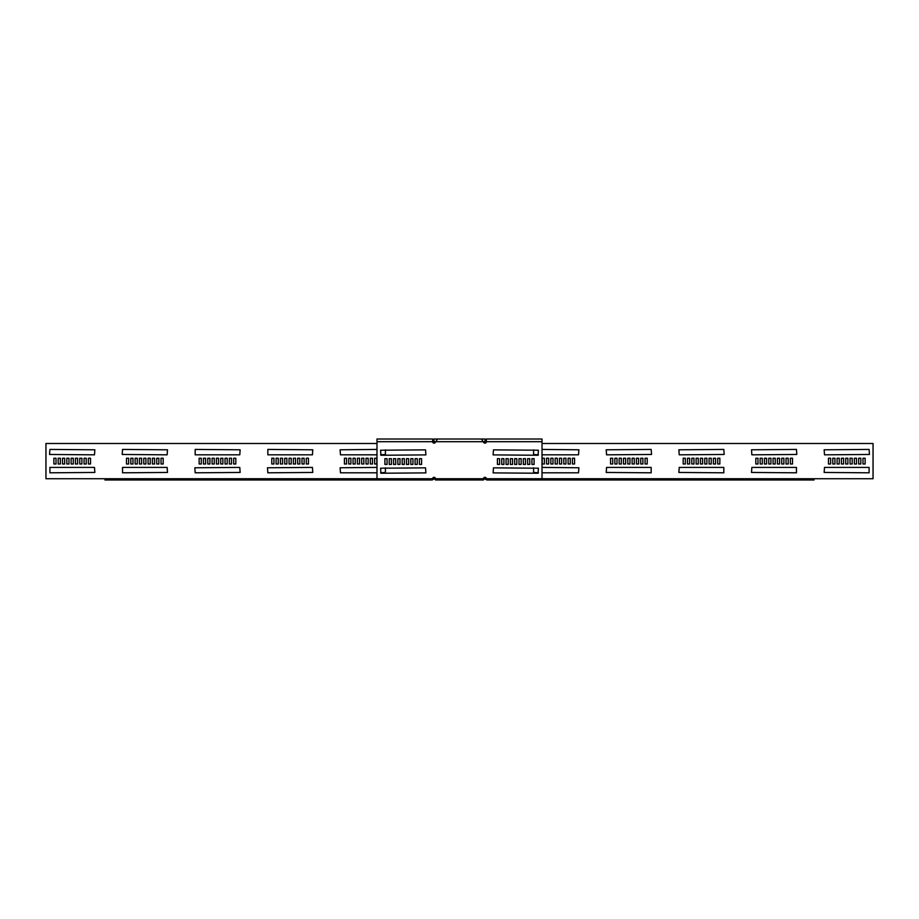 <?xml version="1.0" encoding="UTF-8"?>
<svg xmlns="http://www.w3.org/2000/svg" width="919" height="919" viewBox="0 0 919 919"><rect width="100%" height="100%" fill="white"/><g stroke="black" fill="none" stroke-linecap="round" stroke-linejoin="round"><path stroke-width="1.38" d="M433.963 443.13L433.963 439.006L437.639 439.006L435.721 441.694L483.279 441.694L481.361 439.006L485.037 439.006L485.037 443.13M432.596 478.833L433.182 479.523L432.757 478.673A1.62 1.62 0 0 1 433.906 478.202L435.388 478.202M483.612 478.202L485.094 478.202A1.62 1.62 0 0 1 486.243 478.673L485.6 479.304A0.724 0.724 0 0 0 485.094 479.098L483.509 479.098M433.228 479.477L433.4 479.304A0.724 0.724 0 0 1 433.906 479.098L435.491 479.098M370.323 458.236L370.323 463.992L372.471 463.992L372.471 458.236L370.323 458.236M297.676 458.236L297.676 463.992L299.835 463.992L299.835 458.236L297.676 458.236M225.04 458.236L225.04 463.992L227.188 463.992L227.188 458.236L225.04 458.236M366.003 458.236L366.003 463.992L368.163 463.992L368.163 458.236L366.003 458.236M293.356 458.236L293.356 463.992L295.516 463.992L295.516 458.236L293.356 458.236M220.721 458.236L220.721 463.992L222.88 463.992L222.88 458.236L220.721 458.236M361.684 458.236L361.684 463.992L363.844 463.992L363.844 458.236L361.684 458.236M289.048 458.236L289.048 463.992L291.208 463.992L291.208 458.236L289.048 458.236M216.402 458.236L216.402 463.992L218.561 463.992L218.561 458.236L216.402 458.236M376.985 467.415L340.11 467.771L340.467 472.803L376.985 472.803M380.581 472.803L385.417 472.446L385.417 467.84M267.463 467.771L267.831 472.803L312.782 472.446L312.426 467.415L267.463 467.771M194.828 467.771L195.184 472.803L240.135 472.446L239.779 467.415L194.828 467.771M348.738 458.236L348.738 463.992L350.897 463.992L350.897 458.236L348.738 458.236M276.102 458.236L276.102 463.992L278.262 463.992L278.262 458.236L276.102 458.236M203.455 458.236L203.455 463.992L205.615 463.992L205.615 458.236L203.455 458.236M353.057 458.236L353.057 463.992L355.216 463.992L355.216 458.236L353.057 458.236M280.41 458.236L280.41 463.992L282.57 463.992L282.57 458.236L280.41 458.236M207.774 458.236L207.774 463.992L209.934 463.992L209.934 458.236L207.774 458.236M357.376 458.236L357.376 463.992L359.524 463.992L359.524 458.236L357.376 458.236M284.729 458.236L284.729 463.992L286.889 463.992L286.889 458.236L284.729 458.236M212.094 458.236L212.094 463.992L214.242 463.992L214.242 458.236L212.094 458.236M306.303 458.236L306.303 463.992L308.462 463.992L308.462 458.236L306.303 458.236M233.667 458.236L233.667 463.992L235.827 463.992L235.827 458.236L233.667 458.236M376.985 449.425L340.11 449.793L340.467 454.825L376.985 454.825M380.581 454.825L385.417 454.468L385.417 449.862M267.831 454.825L312.426 454.825L312.782 449.793L267.831 449.425L267.831 454.825M195.184 454.825L239.779 454.825L240.135 449.793L195.184 449.425L195.184 454.825M346.578 458.236L344.43 458.236L344.43 463.992L346.578 463.992L346.578 458.236M273.942 458.236L271.783 458.236L271.783 463.992L273.942 463.992L273.942 458.236M201.295 458.236L199.147 458.236L199.147 463.992L201.295 463.992L201.295 458.236M374.63 458.236L374.63 463.992L376.79 463.992L376.79 458.236L374.63 458.236M301.995 458.236L301.995 463.992L304.155 463.992L304.155 458.236L301.995 458.236M229.348 458.236L229.348 463.992L231.508 463.992L231.508 458.236L229.348 458.236M435.181 477.846L433.963 478.202M485.037 477.306L485.037 478.202M154.553 458.236L152.393 458.236L152.393 463.992L154.553 463.992L154.553 458.236M150.234 458.236L148.074 458.236L148.074 463.992L150.234 463.992L150.234 458.236M145.926 458.236L143.766 458.236L143.766 463.992L145.926 463.992L145.926 458.236M122.549 467.415L122.549 472.803L167.499 472.446L167.143 467.415L122.549 467.415M132.979 458.236L130.82 458.236L130.82 463.992L132.979 463.992L132.979 458.236M137.287 458.236L135.127 458.236L135.127 463.992L137.287 463.992L137.287 458.236M141.606 458.236L139.447 458.236L139.447 463.992L141.606 463.992L141.606 458.236M163.18 458.236L161.02 458.236L161.02 463.992L163.18 463.992L163.18 458.236M122.193 454.468L167.143 454.825L167.499 449.793L122.549 449.425L122.193 454.468M128.66 463.992L128.66 458.236L126.5 458.236L126.5 463.992L128.66 463.992M158.872 458.236L156.712 458.236L156.712 463.992L158.872 463.992L158.872 458.236M86.225 458.236L84.066 458.236L84.066 463.992L86.225 463.992L86.225 458.236M81.906 458.236L79.758 458.236L79.758 463.992L81.906 463.992L81.906 458.236M77.598 458.236L75.438 458.236L75.438 463.992L77.598 463.992L77.598 458.236M73.279 458.236L71.119 458.236L71.119 463.992L73.279 463.992L73.279 458.236M49.902 467.415L49.902 472.803L94.852 472.446L94.496 467.415L49.902 467.415M60.332 458.236L58.173 458.236L58.173 463.992L60.332 463.992L60.332 458.236M64.652 458.236L62.492 458.236L62.492 463.992L64.652 463.992L64.652 458.236M68.959 458.236L66.811 458.236L66.811 463.992L68.959 463.992L68.959 458.236M90.544 458.236L88.385 458.236L88.385 463.992L90.544 463.992L90.544 458.236M49.546 454.468L94.496 454.825L94.852 449.793L49.902 449.425L49.546 454.468M56.025 463.992L56.025 458.236L53.865 458.236L53.865 463.992L56.025 463.992M435.491 478.742L483.509 478.742L483.509 479.994L435.491 479.994L435.491 478.742A1.436 1.436 0 0 0 434.055 477.306A1.436 1.436 0 0 0 432.619 478.742L431.551 479.994L376.985 479.994L376.985 478.742L45.95 478.742L45.95 443.498L376.985 443.498M483.509 478.742A1.436 1.436 0 0 1 484.945 477.306A1.436 1.436 0 0 1 486.381 478.742L487.449 479.994L542.015 479.994L542.015 478.742L873.05 478.742L873.05 443.498L542.015 443.498M764.447 458.236L766.607 458.236L766.607 463.992L764.447 463.992L764.447 458.236M768.766 458.236L770.926 458.236L770.926 463.992L768.766 463.992L768.766 458.236M773.074 458.236L775.234 458.236L775.234 463.992L773.074 463.992L773.074 458.236M796.451 467.415L796.451 472.803L751.501 472.446L751.857 467.415L796.451 467.415M786.021 458.236L788.18 458.236L788.18 463.992L786.021 463.992L786.021 458.236M781.713 458.236L783.873 458.236L783.873 463.992L781.713 463.992L781.713 458.236M777.394 458.236L779.553 458.236L779.553 463.992L777.394 463.992L777.394 458.236M755.82 458.236L757.98 458.236L757.98 463.992L755.82 463.992L755.82 458.236M796.807 454.468L751.857 454.825L751.501 449.793L796.451 449.425L796.807 454.468M790.34 463.992L790.34 458.236L792.5 458.236L792.5 463.992L790.34 463.992M760.128 458.236L762.288 458.236L762.288 463.992L760.128 463.992L760.128 458.236M832.775 458.236L834.934 458.236L834.934 463.992L832.775 463.992L832.775 458.236M837.094 458.236L839.242 458.236L839.242 463.992L837.094 463.992L837.094 458.236M841.402 458.236L843.562 458.236L843.562 463.992L841.402 463.992L841.402 458.236M845.721 458.236L847.881 458.236L847.881 463.992L845.721 463.992L845.721 458.236M869.098 467.415L869.098 472.803L824.148 472.446L824.504 467.415L869.098 467.415M858.668 458.236L860.827 458.236L860.827 463.992L858.668 463.992L858.668 458.236M854.348 458.236L856.508 458.236L856.508 463.992L854.348 463.992L854.348 458.236M850.041 458.236L852.189 458.236L852.189 463.992L850.041 463.992L850.041 458.236M828.456 458.236L830.615 458.236L830.615 463.992L828.456 463.992L828.456 458.236M869.454 454.468L824.504 454.825L824.148 449.793L869.098 449.425L869.454 454.468M862.975 463.992L862.975 458.236L865.135 458.236L865.135 463.992L862.975 463.992M687.492 458.236L689.652 458.236L689.652 463.992L687.492 463.992L687.492 458.236M614.845 458.236L617.005 458.236L617.005 463.992L614.845 463.992L614.845 458.236M542.21 458.236L544.37 458.236L544.37 463.992L542.21 463.992L542.21 458.236M717.705 463.992L717.705 458.236L719.853 458.236L719.853 463.992L717.705 463.992M645.058 463.992L645.058 458.236L647.217 458.236L647.217 463.992L645.058 463.992M572.422 463.992L572.422 458.236L574.57 458.236L574.57 463.992L572.422 463.992M724.172 454.468L679.221 454.825L678.865 449.793L723.816 449.425L724.172 454.468M651.537 454.468L606.574 454.825L606.218 449.793L651.169 449.425L651.537 454.468M542.015 449.425L578.89 449.793L578.533 454.825L542.015 454.825M538.419 454.825L533.583 454.468L533.583 449.862M683.173 458.236L685.333 458.236L685.333 463.992L683.173 463.992L683.173 458.236M610.538 458.236L612.697 458.236L612.697 463.992L610.538 463.992L610.538 458.236M704.758 458.236L706.906 458.236L706.906 463.992L704.758 463.992L704.758 458.236M632.111 458.236L634.271 458.236L634.271 463.992L632.111 463.992L632.111 458.236M559.476 458.236L561.624 458.236L561.624 463.992L559.476 463.992L559.476 458.236M709.066 458.236L711.226 458.236L711.226 463.992L709.066 463.992L709.066 458.236M636.43 458.236L638.59 458.236L638.59 463.992L636.43 463.992L636.43 458.236M563.784 458.236L565.943 458.236L565.943 463.992L563.784 463.992L563.784 458.236M713.385 458.236L715.545 458.236L715.545 463.992L713.385 463.992L713.385 458.236M640.738 458.236L642.898 458.236L642.898 463.992L640.738 463.992L640.738 458.236M568.103 458.236L570.262 458.236L570.262 463.992L568.103 463.992L568.103 458.236M723.816 467.415L723.816 472.803L678.865 472.446L679.221 467.415L723.816 467.415M651.169 467.415L651.169 472.803L606.218 472.446L606.574 467.415L651.169 467.415M542.015 467.415L578.89 467.771L578.533 472.803L542.015 472.803M538.419 472.803L533.583 472.446L533.583 467.84M700.439 458.236L702.598 458.236L702.598 463.992L700.439 463.992L700.439 458.236M627.792 458.236L629.952 458.236L629.952 463.992L627.792 463.992L627.792 458.236M555.156 458.236L557.316 458.236L557.316 463.992L555.156 463.992L555.156 458.236M696.12 458.236L698.279 458.236L698.279 463.992L696.12 463.992L696.12 458.236M623.484 458.236L625.644 458.236L625.644 463.992L623.484 463.992L623.484 458.236M550.837 458.236L552.997 458.236L552.997 463.992L550.837 463.992L550.837 458.236M691.812 458.236L693.96 458.236L693.96 463.992L691.812 463.992L691.812 458.236M619.165 458.236L621.324 458.236L621.324 463.992L619.165 463.992L619.165 458.236M546.529 458.236L548.677 458.236L548.677 463.992L546.529 463.992L546.529 458.236M432.55 478.891L432.033 479.994L433.182 479.523M373.194 479.098L373.194 479.994L104.95 479.994L104.95 479.098L376.985 479.098M373.194 479.994L432.033 479.994M486.404 478.833L485.818 479.523L486.243 478.673M486.45 478.891L486.967 479.994L485.818 479.523M545.806 479.098L545.806 479.994L814.05 479.994L814.05 479.098L542.015 479.098M545.806 479.994L486.967 479.994M493.101 454.894L538.052 455.261L538.419 450.218L493.469 449.862L493.101 454.894M527.632 464.428L529.781 464.428L529.781 458.673L527.632 458.673L527.632 464.428M518.994 464.428L521.153 464.428L521.153 458.673L518.994 458.673L518.994 464.428M510.367 464.428L512.526 464.428L512.526 458.673L510.367 458.673L510.367 464.428M501.74 464.428L503.899 464.428L503.899 458.673L501.74 458.673L501.74 464.428M486.381 478.742L542.015 478.742L542.015 439.006L486.381 439.006L486.381 441.694A1.436 1.436 0 0 1 483.693 442.418L483.279 441.694L485.037 441.694M432.619 478.742L376.985 478.742L376.985 439.006L432.619 439.006L432.619 441.694A1.436 1.436 0 0 0 435.307 442.418L435.721 441.694L433.963 441.694M499.58 464.428L499.58 458.673L497.42 458.673L497.42 464.428L499.58 464.428M506.047 464.428L508.207 464.428L508.207 458.673L506.047 458.673L506.047 464.428M514.686 464.428L516.834 464.428L516.834 458.673L514.686 458.673L514.686 464.428M523.313 464.428L525.473 464.428L525.473 458.673L523.313 458.673L523.313 464.428M531.94 464.428L534.1 464.428L534.1 458.673L531.94 458.673L531.94 464.428M538.419 468.208L493.469 467.84L493.101 472.883L538.052 473.239L538.419 468.208M425.899 454.894L380.948 455.261L380.581 450.218L425.531 449.862L425.899 454.894M391.368 464.428L389.219 464.428L389.219 458.673L391.368 458.673L391.368 464.428M400.006 464.428L397.847 464.428L397.847 458.673L400.006 458.673L400.006 464.428M408.633 464.428L406.474 464.428L406.474 458.673L408.633 458.673L408.633 464.428M417.26 464.428L415.101 464.428L415.101 458.673L417.26 458.673L417.26 464.428M419.42 464.428L419.42 458.673L421.58 458.673L421.58 464.428L419.42 464.428M412.953 464.428L410.793 464.428L410.793 458.673L412.953 458.673L412.953 464.428M404.314 464.428L402.166 464.428L402.166 458.673L404.314 458.673L404.314 464.428M395.687 464.428L393.527 464.428L393.527 458.673L395.687 458.673L395.687 464.428M387.06 464.428L384.9 464.428L384.9 458.673L387.06 458.673L387.06 464.428M380.581 468.208L425.531 467.84L425.899 472.883L380.948 473.239L380.581 468.208M485.037 477.846L483.819 477.846M432.757 478.673L433.4 479.304M432.619 441.694L376.985 441.694M486.381 441.694L542.015 441.694M481.361 439.006L437.639 439.006"/></g></svg>
